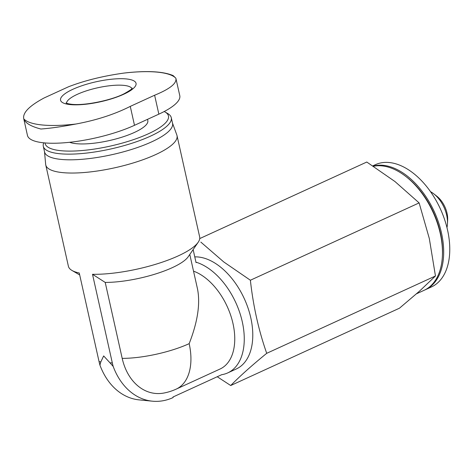 <?xml version="1.0" encoding="UTF-8"?>
<svg xmlns="http://www.w3.org/2000/svg" width="473" height="473" viewBox="0 0 473 473"><rect width="100%" height="100%" fill="white"/><g stroke="black" fill="none" stroke-linecap="round" stroke-linejoin="round"><path stroke-width="0.71" d="M75.934 124.015A79.6 21.06 -12.6 0 1 23.786 118.9L27.446 135.384A65.57 17.347 -12.6 0 0 67.213 142.533A65.57 17.347 -12.6 0 0 134.498 125.304L158.851 114.147A65.57 17.347 -12.6 0 0 179.775 95.623L175.861 78.222L173.142 75.579C163.433 71.5 147.948 70.56 126.675 72.759L123.707 73.114C102.937 76.023 84.531 80.581 68.49 86.784L44.143 97.941C29.208 105.94 22.42 112.923 23.786 118.9C25.3 123.086 30.993 126.457 40.867 129.017C50.221 128.349 61.916 126.681 75.934 124.015C96.504 120.189 114.614 114.312 130.27 106.39L154.618 95.227C169.937 88.959 177.02 83.289 175.861 78.222A79.6 21.06 -12.6 0 0 123.707 73.114M135.243 81.888A38.668 10.229 -12.6 0 0 80.995 86.051A38.668 10.229 -12.6 0 0 70.306 104.604A38.668 10.229 -12.6 0 0 115.613 97.485A38.668 10.229 -12.6 0 0 135.243 81.888M194.77 256.886A60.526 36.592 -114.6 0 1 247.178 305.641A60.526 36.592 -114.6 0 1 236.264 368.993L227.744 372.895A60.526 36.592 -114.6 0 1 221.707 374.687L173.012 397.001L173.136 397.545A67.249 50.522 95.6 0 1 152.424 401.187A67.249 50.522 95.6 0 1 113.183 366.421A66.486 49.955 -84.4 0 1 112.314 362.903L92.507 274.293A67.249 17.791 -12.6 0 0 198.205 242.235A67.249 17.791 -12.6 0 0 199.653 236.908L177.02 135.645A67.249 17.791 -12.6 0 0 176.849 135.059L172.485 123.063M193.528 271.147A53.798 32.525 -114.6 0 1 232.113 320.014A53.798 32.525 -114.6 0 1 220.069 369.011L176.246 389.096A53.798 53.798 0 0 1 164.007 393.016A52.846 39.702 -84.4 0 1 122.194 358.374L105.213 282.422L92.507 274.293M99.933 365.121A66.486 49.955 -84.4 0 1 99.058 361.603A67.249 17.791 -12.6 0 0 100.808 361.934L99.933 365.121A67.249 50.522 95.6 0 0 139.174 399.886L152.424 401.187M44.503 151.667L45.668 164.379A67.249 17.791 -12.6 0 0 45.763 164.982L68.396 266.252A67.249 17.791 -12.6 0 0 71.979 270.45A67.249 17.791 -12.6 0 0 79.257 272.992L99.058 361.603M113.183 366.421L109.99 362.832A67.249 17.791 -12.6 0 0 112.314 362.903M105.213 282.422A53.798 14.231 -12.6 0 0 188.195 256.762L198.205 242.235M122.194 358.374A53.798 14.231 -12.6 0 0 189.17 343.652C197.643 322.001 200.422 303.784 197.519 289.003L189.791 254.444M227.744 372.895A60.526 36.592 -114.6 0 0 241.047 316.886A60.526 36.592 -114.6 0 0 196.602 262.355L196.047 262.61L193.138 249.59M199.73 238.587L366.788 162.032L394.973 181.543L419.125 202.905L429.313 238.522L435.462 275.99L419.48 291.167L399.46 308.201L230.712 385.525C240.053 376.005 252.056 365.274 266.713 353.319C258.684 330.479 253.238 306.12 250.377 280.235L223.812 261.983L200.824 242.087M424.719 290.02A67.249 40.66 -114.6 0 0 425.333 289.748L431.417 286.957A67.249 40.66 -114.6 0 0 440.369 208.883A67.249 40.66 -114.6 0 0 375.391 164.687L372.813 165.869M425.333 289.748A67.249 40.66 -114.6 0 0 435.639 214.766A67.249 40.66 -114.6 0 0 373.15 166.088M416.53 293.78L424.115 290.304A67.249 40.66 -114.6 0 0 442.397 256.118L442.456 254.882A65.57 39.643 -114.6 0 0 406.886 177.269L405.917 176.512A67.249 40.66 -114.6 0 0 373.451 166.283M442.397 256.118A67.249 40.66 -114.6 0 0 405.917 176.512M446.961 227.566A25.217 15.248 -114.6 0 0 447.47 223.688L447.653 219.915A20.067 12.132 -114.6 0 0 436.768 196.165L433.788 193.835A25.217 15.248 -114.6 0 0 430.519 191.689M447.47 223.688A25.217 15.248 -114.6 0 0 433.788 193.835M435.462 275.99L266.713 353.319M419.125 202.905L250.377 280.235M217.237 376.739L230.712 385.525M45.763 164.982A67.249 17.791 -12.6 0 0 62.69 172.627A67.249 17.791 -12.6 0 0 136.863 161.813A67.249 17.791 -12.6 0 0 177.02 135.645M100.808 361.934L103.664 355.921L109.99 362.832M43.747 142.816A65.57 17.347 -12.6 0 0 43.303 146.287L44.568 151.957A65.57 17.347 -12.6 0 0 61.082 159.413A65.57 17.347 -12.6 0 0 133.398 148.871A65.57 17.347 -12.6 0 0 172.55 123.352L171.279 117.676A65.57 17.347 -12.6 0 0 167.791 113.585L165.095 112.012A63.193 16.721 -12.6 0 0 164.19 111.527M43.303 146.287A65.57 17.347 -12.6 0 0 59.811 153.737A65.57 17.347 -12.6 0 0 132.127 143.195A65.57 17.347 -12.6 0 0 171.279 117.676M45.03 142.941A63.193 16.721 -12.6 0 0 61.035 150.716A63.193 16.721 -12.6 0 0 138.388 137.897A63.193 16.721 -12.6 0 0 165.095 112.012M69.608 142.29A42.032 11.121 -12.6 0 0 76.354 143.691A42.032 11.121 -12.6 0 0 122.714 136.934A42.032 11.121 -12.6 0 0 147.812 120.574L147.535 119.332M176.246 389.096A53.798 32.525 -114.6 0 0 189.17 343.652M131.926 88.528A33.624 8.898 -12.6 0 0 97.426 87.836A33.624 8.898 -12.6 0 0 66.498 103.149M134.498 125.304L130.27 106.39M158.851 114.147L154.618 95.227M79.689 274.949L71.979 270.45M132.215 88.114C131.275 88.427 134.71 87.771 124.423 93.583C113.006 99.768 85.773 105.857 71.855 104.326C68.703 103.918 66.77 103.445 66.06 102.901"/></g></svg>

